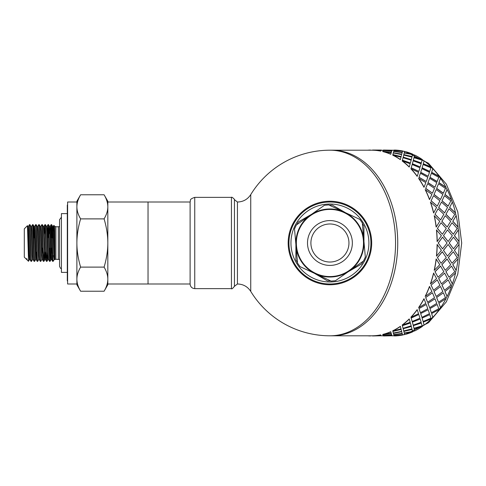 <?xml version="1.0" encoding="UTF-8"?>
<svg xmlns="http://www.w3.org/2000/svg" width="486" height="486" viewBox="0 0 486 486"><rect width="100%" height="100%" fill="white"/><g stroke="black" fill="none" stroke-linecap="round" stroke-linejoin="round"><path stroke-width="0.73" d="M54.183 259.591L53.096 261.383L52.877 258.935L51.911 228.371L51.668 224.848L51.145 224.617L52.494 259.919L52.67 261.365L53.096 261.383M52.111 234.124L52.634 226.409L53.776 254.901L54.159 259.615L54.754 259.615M49.019 234.124L49.542 226.409L50.684 254.895L51.06 259.609L51.674 259.615M51.37 256.523L51.68 248.103M52.597 237.897L52.913 229.471M52.622 226.385L53.217 226.385L53.6 231.105L54.742 259.591L55.872 259.238L59.565 259.5M47.476 251.876L46.972 261.359L46.577 256.353L45.423 224.635L46.449 226.409L47.585 254.895L47.968 259.609L48.564 259.615M49.529 226.385L50.125 226.385L50.508 231.105L51.65 259.591L52.67 261.365M44.378 251.876L43.91 261.274L43.667 260.053L42.331 224.641L43.351 226.409L44.876 259.615L45.471 259.615L45.982 251.876M46.437 226.385L47.033 226.385L47.415 231.105L48.551 259.591L49.584 261.377L50.04 261.383L48.491 224.617M41.808 259.591L40.757 261.383L40.514 259.123L39.238 224.641L40.259 226.409L41.401 254.901L41.784 259.615L42.391 259.615L41.225 231.105L40.848 226.385L40.247 226.385M42.088 256.523L42.404 248.103M43.934 226.385L45.459 259.591L46.504 261.383L46.948 261.383M38.716 259.591L37.665 261.383L37.361 257.969L36.146 224.635L37.167 226.409L38.309 254.895L38.692 259.615L39.287 259.615M33.552 234.124L34.075 226.409L35.593 259.609L36.207 259.615L36.699 251.876M37.155 226.385L37.75 226.385L38.133 231.105L39.275 259.591L40.295 261.359L40.757 261.383M32.526 259.591L31.481 261.383L31.304 260.186L29.956 224.641L30.983 226.409L32.119 254.895L32.501 259.615L33.097 259.615M34.038 237.897L34.354 229.477M34.05 226.385L34.658 226.385L35.041 231.105L36.207 259.615M27.629 228.201L27.89 226.409L29.026 254.901L29.409 259.615L30.004 259.615M30.964 226.385L31.566 226.385L31.948 231.099L33.084 259.591L34.111 261.359L34.573 261.383L33.242 226.33L33.048 224.635L32.592 224.617L34.111 261.359M26.748 259.615L26.748 258.546L26.748 259.615L24.3 257.167L24.3 228.833L27.453 225.68L28.516 260.751L28.437 261.298L26.9 259.591M27.86 226.385L28.474 226.385L28.85 231.105L29.992 259.591L31.019 261.359L31.481 261.383M29.956 224.641L29.5 224.617L31.019 261.359M28.449 226.409L29.494 224.617M31.541 226.409L32.586 224.617M37.665 261.383L37.203 261.365L36.183 259.591M36.146 224.635L35.678 224.617L37.203 261.365M35.624 259.591L34.573 261.377M34.634 226.409L35.678 224.617M39.238 224.641L38.771 224.617L40.295 261.359M37.726 226.409L38.771 224.623M43.855 261.383L43.388 261.359L42.367 259.591M42.331 224.641L41.869 224.617L43.388 261.359M45.423 224.635L44.967 224.617L46.486 261.359M44.433 234.124L44.961 224.617M48.272 226.433L47.859 237.897M47.531 234.124L48.132 224.854L49.578 261.365M51.37 226.433L50.951 237.897M50.568 251.876L50.04 261.383M49.821 259.567L50.234 248.103M50.623 234.124L51.145 224.623M27.167 260.034L26.748 258.546M67.609 280.896L67.299 280.896L67.299 205.104L67.609 205.104M104.095 291.223C106.562 287.05 107.807 283.034 107.825 279.164L107.825 284.76L104.095 291.223L80.615 291.223C78.149 287.05 76.903 283.034 76.885 279.164L76.885 243C76.903 250.733 78.149 258.771 80.615 267.112C78.149 271.279 76.903 275.301 76.885 279.164L76.885 283.988L67.609 283.988L67.609 202.012L76.885 202.012L76.885 206.836L76.885 201.24L80.615 194.777C78.149 198.95 76.903 202.966 76.885 206.836C76.903 210.699 78.149 214.721 80.615 218.888C78.149 227.229 76.903 235.267 76.885 243L76.885 206.836M107.825 279.164C107.807 275.301 106.562 271.279 104.095 267.112C106.562 258.771 107.807 250.733 107.825 243L107.825 283.988L148.036 283.988L148.036 202.012L148.036 283.988L190.105 283.988M107.825 243C107.807 235.267 106.562 227.229 104.095 218.888C106.562 214.721 107.807 210.699 107.825 206.836L107.825 243M104.095 194.777L107.825 201.24L107.825 206.836C107.807 202.966 106.562 198.95 104.095 194.777L80.615 194.777M80.615 291.223L76.885 284.76L76.885 279.164M80.615 267.112L104.095 267.112M80.615 218.888L104.095 218.888M52.913 259.567L53.096 255.642M53.569 230.479L53.758 225.668L53.946 226.828L54.869 259.251L54.778 226.306L53.818 225.346M67.299 213.615L61.418 213.615L61.418 272.385L67.299 272.385M190.105 202.012L107.825 202.012L107.825 206.836M231.445 197.371L231.445 288.629L194.746 288.629C192 288.374 190.451 286.88 190.105 284.14L190.105 201.86C191.028 200.475 188.55 199.448 194.746 197.371L231.445 197.371C231.658 196.356 235.479 200.177 234.44 199.691L237.435 202.012C243.164 201.872 247.599 199.406 250.74 194.613L250.74 291.387A92.802 92.802 0 0 0 329.927 335.802L372.519 335.802A92.802 65.622 -90 0 0 380.732 334.878L381.018 335.668L380.732 334.878M397.736 243A92.802 65.622 90 0 1 335.698 335.662A92.802 65.622 90 0 1 332.114 335.802A92.802 65.622 90 0 0 397.736 243A92.802 65.622 90 0 0 332.114 150.198A92.802 65.622 90 0 1 335.698 150.338A92.802 65.622 90 0 1 397.736 243M380.732 151.122L381.018 150.332L380.732 151.122A92.802 65.622 -90 0 0 372.519 150.21L329.927 150.198A92.802 65.622 90 0 1 395.549 243A92.802 65.622 90 0 1 329.927 335.802M371.687 243A41.76 41.76 0 0 0 309.047 206.836A41.76 41.76 0 0 0 309.047 279.164A41.76 41.76 0 0 0 371.687 243M329.927 283.988A40.988 40.988 0 0 0 365.423 222.509A40.988 40.988 0 0 0 294.431 222.509A40.988 40.988 0 0 0 329.927 283.988M329.927 281.977A38.977 38.977 0 0 0 363.68 223.511A38.977 38.977 0 0 0 296.174 223.511A38.977 38.977 0 0 0 329.927 281.977M297.499 262.616L295.901 259.852L295.901 244.494M296.721 224.72L298.319 221.956L311.617 214.277M329.156 205.104L332.345 205.104L345.643 212.783M362.356 223.384L363.953 226.148L363.953 241.506M363.133 261.28L361.535 264.044L348.237 271.723M330.699 280.896L327.509 280.896L314.211 273.217M363.826 240.011A34.026 34.026 0 0 1 349.464 270.86L363.516 261.006L365.332 257.106L362.319 222.916L359.847 219.393L328.73 204.91L324.441 205.286L296.339 224.994L294.522 228.894L297.535 263.084L300.008 266.607L331.124 281.09L335.413 280.714L349.464 270.86A34.026 34.026 0 0 1 296.029 245.989A34.026 34.026 0 0 1 344.288 212.151A34.026 34.026 0 0 1 363.826 240.011M299.498 228.833A33.564 33.564 0 0 1 357.41 223.73A33.564 33.564 0 0 1 332.874 276.437A33.564 33.564 0 0 1 299.498 228.833A33.564 33.564 0 0 1 357.41 223.73A33.564 33.564 0 0 1 332.874 276.437A33.564 33.564 0 0 1 299.498 228.833M312.68 234.969A19.027 19.027 0 0 1 345.503 232.077A19.027 19.027 0 0 1 331.598 261.954A19.027 19.027 0 0 1 312.68 234.969M453.329 251.748L448.329 257.519L452.041 263.278L457.186 257.544L453.329 251.748L448.438 257.544M447.497 256.098L452.326 250.296L448.147 244.458L443.469 250.284L447.497 256.098L443.469 250.284M442.558 248.838L447.059 243L442.558 237.162L438.202 243L442.558 248.838L438.202 243M443.578 235.704L448.147 241.542L443.469 235.716L447.497 229.902L443.469 235.716M449.246 243L453.493 248.838L449.137 243L453.493 237.162L449.137 243M458.328 256.073L454.404 250.284L458.328 256.073A92.802 65.622 90 0 1 458.006 258.953L452.794 264.663L456.081 270.289A92.802 65.622 90 0 1 455.443 273.059L449.611 278.514L452.29 283.83A92.802 65.622 90 0 1 451.354 286.424L444.939 291.491L447.047 296.363A92.802 65.622 90 0 1 445.838 298.72L438.882 303.27L440.486 307.583A92.802 65.622 90 0 1 439.028 309.643L431.604 313.567L432.759 317.212A92.802 65.622 90 0 1 431.094 318.925L423.276 322.127L424.065 325.019A92.802 65.622 90 0 1 422.231 326.337L414.096 328.736L414.619 330.802A92.802 65.622 90 0 1 412.657 331.701L404.303 333.238L404.662 334.575A92.96 65.732 90 0 0 412.687 331.847L404.328 333.39M437.503 228.456L442.394 234.252L437.394 228.481L441.106 222.722L437.394 228.481M437.212 241.542L441.391 235.704L436.452 229.927A92.802 65.622 -90 0 1 437.102 241.542L437.212 241.542A92.96 65.732 -90 0 0 436.562 229.902M442.394 234.252L446.251 228.456L441.106 222.722M448.147 241.542L452.326 235.704L447.497 229.902M453.493 248.838L458 243L453.493 237.162M414.57 155.392L414.649 155.052A92.96 65.732 90 0 1 422.279 159.523L422.231 159.663A92.802 65.622 90 0 1 424.065 160.981L424.12 160.848A92.96 65.732 90 0 1 431.155 166.947L431.094 167.075A92.802 65.622 90 0 1 432.759 168.788L432.826 168.666A92.96 65.732 90 0 1 439.101 176.248L439.028 176.357A92.802 65.622 90 0 1 440.486 178.417L440.565 178.307A92.96 65.732 90 0 1 445.923 187.189L445.838 187.28A92.802 65.622 90 0 1 447.047 189.637L447.138 189.552A92.96 65.732 90 0 1 451.451 199.503L451.354 199.576A92.802 65.622 90 0 1 452.29 202.17L452.387 202.103A92.96 65.732 90 0 1 455.546 212.892L455.443 212.941A92.802 65.622 90 0 1 456.081 215.711L456.184 215.669A92.96 65.732 90 0 1 458.11 227.017L458.006 227.047A92.802 65.622 90 0 1 458.328 229.927L458.438 229.902A92.96 65.732 90 0 1 459.082 241.542L458.972 241.542A92.802 65.622 90 0 1 458.972 244.458L454.404 250.284M454.513 250.296L458.972 244.458A83.525 59.061 90 0 0 458.972 241.542L454.404 235.716L458.328 229.927M458.006 227.047L452.794 221.337L456.081 215.711M455.443 212.941L449.611 207.486L452.29 202.17M451.354 199.576L444.939 194.509L447.047 189.637M445.838 187.28L438.882 182.73L440.486 178.417M439.028 176.357L431.604 172.433L432.759 168.788M431.094 167.075L423.276 163.873L424.065 160.981M422.231 159.663L414.096 157.264L414.619 155.198A92.802 65.622 90 0 0 412.657 154.299L404.328 152.61L412.657 154.299M394.134 150.484L394.395 150.053A92.96 65.732 90 0 1 402.621 150.97L396.333 150.617M394.219 150.204A92.802 65.622 90 0 0 393.362 150.198L391.953 150.381M383.29 150.198L381.018 150.381M404.619 334.429A92.802 65.622 90 0 1 402.608 334.878L396.333 335.383M414.57 330.608L414.649 330.948A92.96 65.732 90 0 0 422.279 326.477L414.096 328.736M392.33 335.79L391.953 335.619M391.667 334.878L383.205 335.668L391.953 335.668L391.667 334.878L385.398 335.383M402.548 334.811L402.208 333.566L393.8 334.811L394.079 335.547L402.548 334.811L402.232 333.718L393.8 334.811M401.722 331.701L393.393 333.39L393.727 334.575L402.141 333.39L401.722 331.701L393.393 333.39M412.092 329.429L403.83 331.409L404.237 333.038L412.578 331.409L412.092 329.429L403.83 331.409M412.578 331.409L412.383 330.608M403.629 330.608L403.714 330.948L411.952 328.882L411.338 326.477L403.161 328.736L403.678 330.802M411.338 326.477L403.161 328.736M391.953 150.332L383.205 150.332L391.686 150.97L391.953 150.332L391.667 151.122L385.398 150.617M402.548 151.189L402.208 152.434L393.8 151.189L402.232 152.282L402.548 151.189L394.079 150.453L393.8 151.189M413.361 325.827L413.999 328.311L413.307 325.687L421.35 323.014L413.307 325.687M412.395 322.261L413.179 325.152L412.335 322.127L420.22 319.053L412.335 322.127M402.116 152.762L401.722 154.299L393.368 152.762L401.752 154.153L402.116 152.762M412.578 154.591L404.237 152.962L403.83 154.591L412.092 156.571L412.383 155.392M412.092 156.571L403.83 154.591M422.152 318.202L423.112 321.489L422.091 318.081L429.788 314.624L422.091 318.081M420.736 313.683L421.891 317.334L420.669 313.567L428.166 309.752L420.669 313.567M411.338 159.523L411.952 157.118L403.714 155.052L403.204 157.118L411.296 159.663L403.161 157.264L403.678 155.198M403.629 155.392L403.714 155.052M413.999 157.689L413.307 160.313L421.295 163.12L422.109 160.173L413.999 157.689L413.307 160.313M429.995 308.732L431.361 312.729L429.922 308.622L437.2 304.473L429.922 308.622M428.032 303.373L429.624 307.693L427.947 303.27L434.988 298.811L427.947 303.27M412.395 163.739L420.22 166.947L412.335 163.873L413.179 160.848L412.335 163.873M423.112 164.511L422.091 167.919L429.721 171.497L430.9 167.798L423.112 164.511L422.091 167.919M436.695 297.639L438.536 302.256L436.604 297.547L443.39 292.809L436.604 297.547M434.095 291.57L436.203 296.448L433.998 291.491L440.516 286.497L433.998 291.491M420.736 172.317L428.166 176.248L420.669 172.433L421.891 168.666L420.669 172.433M431.361 173.271L429.922 177.378L437.114 181.63L438.743 177.269L431.361 173.271L429.922 177.378M442.084 285.203L444.471 290.318L441.987 285.13L448.22 279.918L441.987 285.13M438.779 278.575L441.452 283.897L438.676 278.514L444.611 273.108L438.676 278.514M428.032 182.627L434.988 187.189L427.947 182.73L429.624 178.307L427.947 182.73M438.536 183.744L436.604 188.453L443.299 193.276L445.443 188.361L438.536 183.744L436.604 188.453M446.033 271.723L449.009 277.22L445.929 271.68L451.555 266.115L445.929 271.68M445.249 270.331L441.859 264.663L445.249 270.331L450.71 264.7L447.065 258.953L441.859 264.663M434.095 194.43L440.516 199.503L433.998 194.509L436.203 189.552L433.998 194.509M444.471 195.682L441.987 200.87L448.116 206.143L450.832 200.797L444.471 195.682L441.987 200.87M452.041 263.278L448.329 257.519M438.779 207.425L444.611 212.892L438.676 207.486L441.452 202.103L438.676 207.486M449.009 208.78L445.929 214.32L451.451 219.921L454.781 214.277L449.009 208.78L445.929 214.32M441.962 221.3L447.175 227.017L441.859 221.337L445.249 215.669L441.859 221.337M436.24 227.017L436.13 227.047A92.802 65.622 -90 0 0 434.205 215.711L439.775 221.3L436.24 227.017A92.96 65.732 -90 0 0 434.314 215.669M440.996 263.242L437.394 257.519L440.996 263.242M441.106 263.278L446.251 257.544L442.284 251.736L437.394 257.519M436.562 256.098L436.452 256.073A92.802 65.622 -90 0 0 437.102 244.458L441.391 250.296L436.562 256.098A92.96 65.732 -90 0 0 437.212 244.458M435.092 214.277L440.62 219.885L434.988 214.32L438.068 208.78L434.988 214.32M433.676 212.892L433.573 212.941A92.802 65.622 -90 0 0 430.414 202.17L436.586 207.425L433.676 212.892A92.96 65.732 -90 0 0 430.517 202.103M431.149 200.797L437.279 206.082L431.052 200.87L433.53 195.682L431.052 200.87M429.575 199.503L429.478 199.576A92.802 65.622 -90 0 0 425.177 189.637L431.908 194.43L429.575 199.503A92.96 65.732 -90 0 0 425.262 189.552M425.76 188.361L432.455 193.191L425.669 188.453L427.601 183.744L425.669 188.453M424.053 187.189L423.962 187.28A92.802 65.622 -90 0 0 418.61 178.417L425.845 182.627L424.053 187.189A92.96 65.732 -90 0 0 418.689 178.307M419.06 177.269L426.258 181.527L418.981 177.378L420.426 173.271L418.981 177.378M417.231 176.248L417.152 176.357A92.802 65.622 -90 0 0 410.889 168.788L418.549 172.317L417.231 176.248A92.96 65.732 -90 0 0 410.956 168.666M411.217 167.798L418.853 171.376L411.15 167.919L412.177 164.511L411.15 167.919M409.285 166.947L409.218 167.075A92.802 65.622 -90 0 0 402.195 160.981L410.208 163.739L409.285 166.947A92.96 65.732 -90 0 0 402.244 160.848M402.42 160.173L410.415 162.986L402.372 160.313L403.058 157.689L402.372 160.313M400.403 159.523L400.355 159.663A92.802 65.622 -90 0 0 392.743 155.198L401.017 157.118L400.403 159.523A92.96 65.732 -90 0 0 392.779 155.052M401.643 154.591L393.302 152.962L392.895 154.591L401.15 156.571L401.442 155.392M401.15 156.571L392.895 154.591M391.181 152.762L390.78 154.299A92.802 65.622 -90 0 0 382.768 151.577L391.181 152.762M391.595 151.34L391.273 152.434L382.847 151.34L391.297 152.282L391.595 151.34M381.395 335.79L381.018 335.619M391.595 334.66L391.273 333.566L382.847 334.66L383.138 335.547L391.595 334.66M391.181 333.238L390.78 331.701A92.802 65.622 -90 0 1 382.768 334.423L391.181 333.238M392.895 331.409L401.15 329.429L392.895 331.409L393.302 333.038L401.643 331.409L401.442 330.608M392.779 330.948L392.743 330.802A92.802 65.622 -90 0 0 400.355 326.337L401.017 328.882L392.779 330.948A92.96 65.732 -90 0 0 400.403 326.477M402.42 325.827L403.058 328.311L402.372 325.687L410.415 323.014L402.372 325.687M402.244 325.152L402.195 325.019A92.802 65.622 -90 0 0 409.218 318.925L410.208 322.261L402.244 325.152A92.96 65.732 -90 0 0 409.285 319.053M411.217 318.202L412.177 321.489L411.15 318.081L418.786 314.503L411.15 318.081M410.956 317.334L410.889 317.212A92.802 65.622 -90 0 0 417.152 309.643L418.549 313.683L410.956 317.334A92.96 65.732 -90 0 0 417.231 309.752M419.06 308.732L420.426 312.729L418.981 308.622L426.258 304.473L418.981 308.622M434.314 270.331L434.205 270.289A92.802 65.622 -90 0 0 436.13 258.953L439.775 264.7L434.314 270.331A92.96 65.732 -90 0 0 436.24 258.983M418.689 307.693L418.61 307.583A92.802 65.622 -90 0 0 423.962 298.72L425.845 303.373L418.689 307.693A92.96 65.732 -90 0 0 424.053 298.811M425.76 297.639L427.601 302.256L425.669 297.547L432.455 292.809L425.669 297.547M425.262 296.448L425.177 296.363A92.802 65.622 -90 0 0 429.478 286.424L431.908 291.57L425.262 296.448A92.96 65.732 -90 0 0 429.575 286.497M430.517 283.897L430.414 283.83A92.802 65.622 -90 0 0 433.573 273.059L436.586 278.575L430.517 283.897A92.96 65.732 -90 0 0 433.676 273.108M438.068 277.22L434.988 271.68L438.068 277.22L443.846 271.723L440.516 266.079L434.988 271.68M431.149 285.203L433.53 290.318L431.052 285.13L437.279 279.918L431.052 285.13M448.438 228.456L453.329 234.252L448.329 228.481L452.041 222.722L448.329 228.481M459.082 244.458A92.96 65.732 90 0 1 458.438 256.098M458.006 258.953L452.794 264.663M458.11 258.983A92.96 65.732 90 0 1 456.184 270.331L456.081 270.289M452.897 264.7L456.184 270.331M449.009 277.22L454.781 271.723L451.555 266.115M447.175 258.983L441.962 264.7M441.452 283.897L447.527 278.575L444.611 273.108M440.62 266.115L435.092 271.723M433.53 290.318L439.897 285.203L437.279 279.918M448.147 244.458L443.578 250.296M442.394 251.748L437.503 257.544M442.558 237.162L438.311 243M455.443 273.059L449.611 278.514M455.546 273.108A92.96 65.732 90 0 1 452.387 283.897L452.29 283.83M449.714 278.575L452.387 283.897M444.471 290.318L450.832 285.203L448.22 279.918M436.203 296.448L442.843 291.57L440.516 286.497M427.601 302.256L434.508 297.639L432.455 292.809M451.354 286.424L444.939 291.491M451.451 286.497A92.96 65.732 90 0 1 447.138 296.448L447.047 296.363M445.03 291.57L447.138 296.448M438.536 302.256L445.443 297.639L443.39 292.809M429.624 307.693L436.78 303.373L434.988 298.811M420.426 312.729L427.808 308.732L426.258 304.473M445.838 298.72L438.882 303.27M445.923 298.811A92.96 65.732 90 0 1 440.565 307.693L440.486 307.583M438.967 303.373L440.565 307.693M431.361 312.729L438.743 308.732L437.2 304.473M421.891 317.334L429.484 313.683L428.166 309.752M412.177 321.489L419.965 318.202L418.853 314.624M439.028 309.643L431.604 313.567M439.101 309.752A92.96 65.732 90 0 1 432.826 317.334L432.759 317.212M431.677 313.683L432.826 317.334M423.112 321.489L430.9 318.202L429.788 314.624M413.179 325.152L421.143 322.261L420.22 319.053M403.058 328.311L411.168 325.827L410.415 323.014M431.094 318.925L423.276 322.127M431.155 319.053A92.96 65.732 90 0 1 424.12 325.152L424.065 325.019M423.33 322.261L424.12 325.152M413.999 328.311L422.109 325.827L421.35 323.014M403.204 328.882L403.714 330.948M401.643 331.409L401.15 329.429M391.273 333.566L382.865 334.811M414.139 328.882L414.649 330.948M402.141 333.39L401.752 331.847M391.613 334.811L391.297 333.718M372.519 335.79L381.018 335.668M381.079 335.619L372.58 335.802M391.953 335.668L391.686 335.03M372.58 335.96L381.085 335.771M392.014 335.619L383.515 335.802M402.608 334.878L394.134 335.516M402.621 335.03A92.96 65.732 90 0 1 394.395 335.948L394.146 335.668M383.515 335.96L392.02 335.771M391.206 333.39L390.78 331.701M382.786 334.575A92.96 65.732 -90 0 0 390.817 331.847M372.519 335.948A92.96 65.732 -90 0 0 380.751 335.03M367.695 335.802A92.96 65.732 -90 0 0 370.454 335.948M372.58 150.04L381.328 150.04L372.58 150.198M381.328 150.198L381.644 150.332M392.269 150.198L383.515 150.198M391.613 151.189L383.138 150.453L382.865 151.189M383.515 150.04L392.33 150.21M390.78 154.299L391.206 152.61M402.141 152.61L393.727 151.425L393.393 152.61M394.146 150.332L402.621 150.97M370.454 150.053A92.96 65.732 -90 0 0 367.695 150.198M412.687 154.153A92.96 65.732 90 0 0 404.662 151.425L404.328 152.61M410.415 162.986L411.168 160.173L403.058 157.689M381.018 150.332L372.519 150.21M380.751 150.97A92.96 65.732 -90 0 0 372.519 150.053M414.649 155.052L414.096 157.264M414.139 157.118L422.279 159.523M413.361 160.173L421.35 162.986M420.22 166.947L421.143 163.739L413.179 160.848M418.853 171.376L419.965 167.798L412.177 164.511M390.817 154.153A92.96 65.732 -90 0 0 382.786 151.425M424.12 160.848L423.276 163.873M423.33 163.739L431.155 166.947M422.152 167.798L429.788 171.376M428.166 176.248L429.484 172.317L421.891 168.666M426.258 181.527L427.808 177.269L420.426 173.271M432.826 168.666L431.604 172.433M431.677 172.317L439.101 176.248M429.995 177.269L437.2 181.527M434.988 187.189L436.78 182.627L429.624 178.307M432.455 193.191L434.508 188.361L427.601 183.744M440.565 178.307L438.882 182.73M438.967 182.627L445.923 187.189M436.695 188.361L443.39 193.191M440.516 199.503L442.843 194.43L436.203 189.552M437.279 206.082L439.897 200.797L433.53 195.682M447.138 189.552L444.939 194.509M445.03 194.43L451.451 199.503M442.084 200.797L448.22 206.082M444.611 212.892L447.527 207.425L441.452 202.103M440.62 219.885L443.846 214.277L438.068 208.78M452.387 202.103L449.611 207.486M449.714 207.425L455.546 212.892M446.033 214.277L451.555 219.885M447.175 227.017L450.71 221.3L445.249 215.669M456.184 215.669L452.794 221.337M452.897 221.3L458.11 227.017M453.329 234.252L457.186 228.456L452.041 222.722M458.438 229.902L454.404 235.716M454.513 235.704L459.082 241.542M54.778 226.306L55.872 226.762L55.872 259.238M55.872 226.762L58.326 226.762L58.326 259.238M231.445 288.629C231.664 289.316 232.666 288.544 234.44 286.309L234.44 199.691M234.44 286.309L237.435 283.988L237.435 202.012M194.746 288.629L194.746 197.371M309.594 233.535A22.429 22.429 0 0 1 348.292 230.127A22.429 22.429 0 0 1 331.895 265.338A22.429 22.429 0 0 1 309.594 233.535M402.608 151.122A92.802 65.622 90 0 1 404.619 151.571M394.219 335.796A92.802 65.622 90 0 1 393.362 335.802L392.269 335.802M43.339 226.385L43.94 226.385M48.053 224.617L48.497 224.617L49.542 226.409M41.845 224.635L40.818 226.409M44.937 224.635L43.916 226.409M48.029 224.641L47.008 226.409M51.121 224.641L50.101 226.409M53.806 225.352L53.193 226.409M27.89 226.409L27.471 225.686M29.433 259.591L28.449 261.298M34.075 226.409L33.048 224.635M44.9 259.591L43.88 261.359M47.992 259.591L46.972 261.359M51.085 259.591L50.064 261.359M52.634 226.409L51.613 224.641M58.326 226.762L59.565 226.5M61.418 268.752L60.513 268.302L59.565 266.352L59.565 219.648L61.418 217.248M329.927 150.198A92.802 92.802 0 0 0 250.74 194.613M237.435 283.988C243.164 284.128 247.599 286.594 250.74 291.387M381.328 335.802L383.29 335.802M393.362 150.198L394.225 150.204M402.615 151.043L404.656 151.456M405.974 151.772L428.512 163.278L446.342 184.17L457.763 211.799L461.7 243L457.763 274.201L446.342 301.83L428.512 322.722L405.974 334.228M404.656 334.544L402.615 334.957M394.225 335.796L393.362 335.802"/></g></svg>
